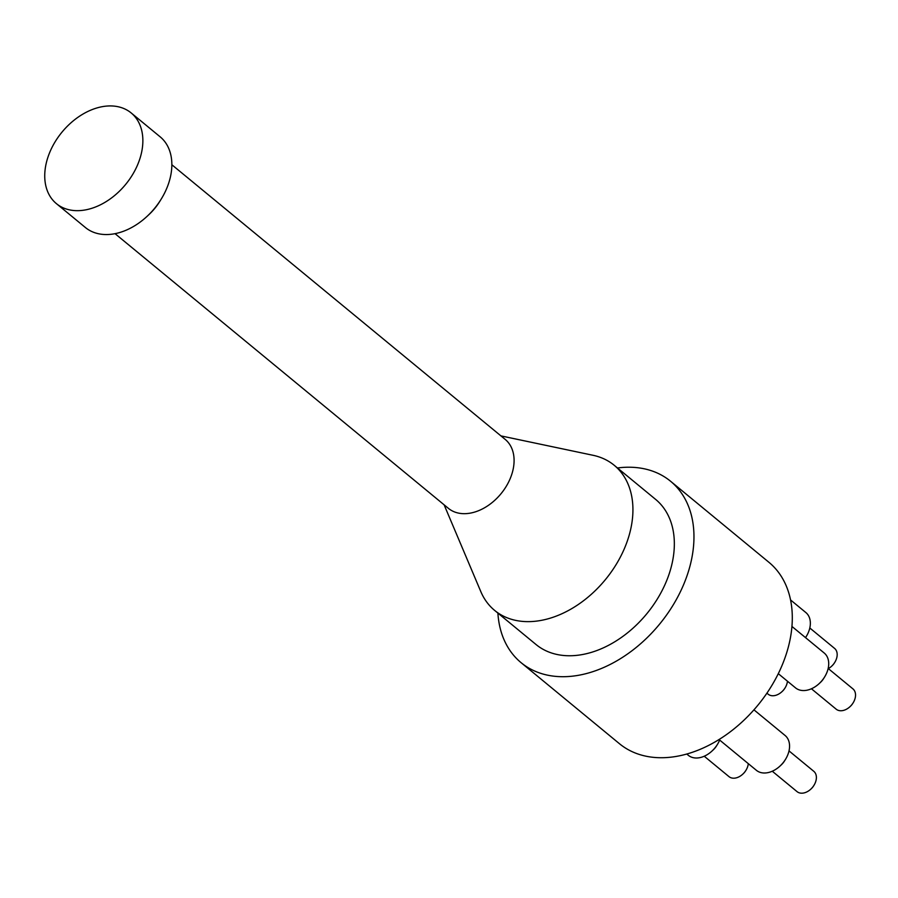 <?xml version="1.0" encoding="UTF-8"?>
<svg xmlns="http://www.w3.org/2000/svg" width="898" height="898" viewBox="0 0 898 898"><rect width="100%" height="100%" fill="white"/><g stroke="black" fill="none" stroke-linecap="round" stroke-linejoin="round"><path stroke-width="1.35" d="M131.175 112.946L160.158 136.833A58.763 41.185 129.5 0 1 165.311 191.555A58.763 41.185 129.5 0 1 160.944 199.524A58.763 41.185 129.5 0 1 147.104 216.317A58.763 41.185 129.5 0 1 85.411 227.531L56.428 203.655A58.763 41.185 129.5 0 1 62.018 132.107A58.763 41.185 129.5 0 1 131.175 112.946A58.763 41.185 129.5 0 1 136.328 167.668A58.763 41.185 129.5 0 1 56.428 203.655M160.944 199.524L159.552 201.758A44.664 31.307 129.5 0 1 149.034 214.521L147.104 216.317M831.638 666.193L832.019 665.833A10.338 7.251 -50.5 0 0 834.455 662.881L834.736 662.432A13.167 9.227 129.5 0 1 831.638 666.193A13.167 9.227 129.5 0 1 828.349 668.617M809.805 627.983L834.568 648.39A13.167 9.227 129.5 0 1 834.736 662.432M810.849 789.118L811.242 788.758A10.338 7.251 -50.5 0 0 813.678 785.795L813.947 785.346A13.167 9.227 129.5 0 1 810.849 789.118A13.167 9.227 129.5 0 1 797.031 791.621L772.269 771.225M789.016 750.908L813.779 771.303A13.167 9.227 129.5 0 1 813.947 785.346M780.07 766.005L781.35 764.804A13.167 9.227 -50.5 0 0 784.448 761.044L785.38 759.551A22.562 15.816 129.5 0 1 780.07 766.005A22.562 15.816 129.5 0 1 756.374 770.304L719.04 739.548M742.814 774.121L743.196 773.762A10.338 7.251 -50.5 0 0 745.632 770.798L745.912 770.361A13.167 9.227 129.5 0 1 742.814 774.121A13.167 9.227 129.5 0 1 728.996 776.635L704.234 756.228M748.303 763.648A13.167 9.227 129.5 0 1 745.912 770.361M712.024 751.009L713.315 749.808A13.167 9.227 -50.5 0 0 716.413 746.047L717.345 744.554A22.562 15.816 129.5 0 1 712.024 751.009A22.562 15.816 129.5 0 1 688.339 755.319L686.79 754.039M850.002 706.67L850.384 706.311A10.338 7.251 -50.5 0 0 852.819 703.359L853.1 702.91A13.167 9.227 129.5 0 1 850.002 706.67A13.167 9.227 129.5 0 1 836.184 709.184L811.422 688.777M828.158 668.46L852.92 688.867A13.167 9.227 129.5 0 1 853.1 702.91M819.212 683.558L820.503 682.357A13.167 9.227 -50.5 0 0 823.601 678.596L824.532 677.103A22.562 15.816 129.5 0 1 819.212 683.558A22.562 15.816 129.5 0 1 795.527 687.868L778.297 673.668M781.956 691.673L782.349 691.314A10.338 7.251 -50.5 0 0 784.785 688.362L785.065 687.913A13.167 9.227 129.5 0 1 781.956 691.673A13.167 9.227 129.5 0 1 768.138 694.188L766.914 693.177M787.445 681.212A13.167 9.227 129.5 0 1 785.065 687.913M617.487 467.97A117.526 82.38 129.5 0 1 670.582 481.261L768.913 562.294A117.526 82.38 129.5 0 1 779.228 671.738A117.526 82.38 129.5 0 1 619.44 743.701L521.098 662.679A117.526 82.38 129.5 0 1 497.896 613.098M790.554 599.943L805.865 612.559A22.562 15.816 129.5 0 1 806.168 636.637A22.562 15.816 129.5 0 1 805.528 637.625M753.95 709.835L785.077 735.473A22.562 15.816 129.5 0 1 785.38 759.551M719.657 740.053A22.562 15.816 129.5 0 1 717.345 744.554M791.935 626.434L824.229 653.037A22.562 15.816 129.5 0 1 824.532 677.103M171.844 164.738L505.204 439.414A44.664 31.307 129.5 0 1 509.121 481.002A44.664 31.307 129.5 0 1 448.394 508.347L115.045 233.671M500.916 435.889L593.084 455.297A94.021 65.902 129.5 0 1 614.221 465.287A94.021 65.902 129.5 0 1 622.471 552.842A94.021 65.902 129.5 0 1 494.641 610.415A94.021 65.902 129.5 0 1 480.8 591.58L444.117 504.822M614.221 465.287L655.63 499.4A94.021 65.902 129.5 0 1 663.88 586.966A94.021 65.902 129.5 0 1 536.05 644.528L494.641 610.415M670.582 481.261A117.526 82.38 129.5 0 1 680.886 590.716A117.526 82.38 129.5 0 1 521.098 662.679M805.54 637.636L806.168 636.637"/></g></svg>
